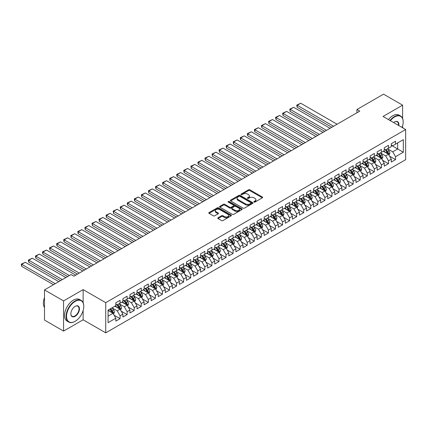 <?xml version="1.0" encoding="UTF-8"?>
<svg xmlns="http://www.w3.org/2000/svg" width="427" height="427" viewBox="0 0 427 427"><rect width="100%" height="100%" fill="white"/><g stroke="black" fill="none" stroke-linecap="round" stroke-linejoin="round"><path stroke-width="0.64" d="M254.017 202.072A0.689 0.395 0 0 0 254.988 202.072L262.354 197.818A0.982 0.566 0 0 0 262.642 197.418A0.982 0.566 0 0 0 262.354 197.018L249.875 189.812A0.982 0.566 0 0 0 248.487 189.812L241.122 194.066A0.689 0.395 0 0 0 240.919 194.349A0.689 0.395 0 0 0 241.122 194.627A0.689 0.395 0 0 0 242.093 194.627L243.048 194.077A3.138 1.809 0 0 1 247.484 194.077L248.525 194.68A3.138 1.809 0 0 1 249.443 195.961A3.138 1.809 0 0 1 248.525 197.237L247.569 197.792A0.689 0.395 0 0 0 247.366 198.069A0.689 0.395 0 0 0 247.569 198.352A0.689 0.395 0 0 0 248.541 198.352L249.496 197.797A3.138 1.809 0 0 1 253.932 197.797L254.972 198.4A3.138 1.809 0 0 1 255.89 199.681A3.138 1.809 0 0 1 254.972 200.962L254.017 201.512A0.689 0.395 0 0 0 253.819 201.795A0.689 0.395 0 0 0 254.017 202.072L254.017 201.512M218.053 217.754A0.982 0.566 0 0 0 217.765 218.154A0.982 0.566 0 0 0 218.053 218.555L221.554 220.578A0.982 0.566 0 0 0 222.942 220.578L231.119 215.854A0.982 0.566 0 0 0 231.407 215.454A0.982 0.566 0 0 0 231.119 215.053L218.64 207.848A0.982 0.566 0 0 0 217.252 207.848L209.075 212.571A0.982 0.566 0 0 0 208.787 212.972A0.982 0.566 0 0 0 209.075 213.372L213.303 215.811A0.982 0.566 0 0 0 214.69 215.811L218.192 213.794A0.982 0.566 0 0 0 218.48 213.393A0.982 0.566 0 0 0 218.192 212.993L216.094 211.781A2.621 1.516 0 0 1 215.325 210.708A2.621 1.516 0 0 1 216.943 209.31A2.621 1.516 0 0 1 219.804 209.636L228.018 214.381A2.621 1.516 0 0 1 228.787 215.454A2.621 1.516 0 0 1 227.169 216.852A2.621 1.516 0 0 1 224.308 216.521L222.942 215.731A0.982 0.566 0 0 0 221.554 215.731L218.053 217.754L218.053 218.555M83.132 302.7L83.132 289.618L63.57 300.912L44.499 289.901L71.128 274.529L73.951 276.157L359.737 111.164L356.913 109.531L356.913 112.792M83.132 289.618L105.736 302.668L405.65 129.514L405.65 159.693L105.736 332.846L105.736 302.668M402.613 118.46L402.613 105.165L383.046 116.464L405.65 129.514M402.613 105.165L383.542 94.153L356.913 109.531M243.118 208.125A0.982 0.566 0 0 0 244.5 208.125L252.683 203.401A0.982 0.566 0 0 0 252.971 203.001A0.982 0.566 0 0 0 252.683 202.601L240.204 195.401A0.982 0.566 0 0 0 238.816 195.401L230.633 200.119A0.982 0.566 0 0 0 230.35 200.519A0.982 0.566 0 0 0 230.633 200.92L243.118 208.125M228.52 202.222A0.689 0.395 0 0 1 229.214 202.318L241.89 209.636L233.718 214.354A0.982 0.566 0 0 1 232.336 214.354L219.857 207.148L219.857 206.348A0.982 0.566 0 0 0 219.569 206.748A0.982 0.566 0 0 0 219.857 207.148M219.857 206.348L223.358 204.325A0.982 0.566 0 0 1 224.741 204.325L229.806 207.244A0.982 0.566 0 0 0 231.188 207.244L233.516 205.905A0.982 0.566 0 0 0 233.799 205.504A0.982 0.566 0 0 0 233.516 205.104L228.242 202.062A0.689 0.395 0 0 1 228.045 201.784A0.689 0.395 0 0 1 228.466 201.416A0.689 0.395 0 0 1 229.214 201.501L241.901 208.83A0.982 0.566 0 0 1 242.189 209.23A0.982 0.566 0 0 1 241.901 209.63L241.901 208.83M391.313 145.297L397.67 148.964L397.67 142.928L403.318 139.666L395.551 144.155L395.551 141.257L391.313 143.707L391.313 146.6L388.485 148.233L388.485 145.335L384.247 147.785L384.247 150.678L381.423 152.311L381.423 149.413L377.185 151.863L377.185 154.755L374.362 156.389L374.362 153.49L370.124 155.94L370.124 158.833L367.295 160.467L367.295 157.568L363.057 160.018L363.057 162.911L360.233 164.544L360.233 161.646L355.995 164.096L355.995 166.989L353.166 168.622L353.166 165.724L348.928 168.174L348.928 171.067L346.105 172.7L346.105 169.802L341.867 172.252L341.867 175.145L339.043 176.778L339.043 173.88L334.805 176.33L334.805 179.223L331.976 180.856L331.976 177.958L327.739 180.407L327.739 183.3L324.915 184.934L324.915 182.035L320.677 184.485L320.677 187.378L317.853 189.012L317.853 186.113L313.615 188.563L313.615 191.456L310.787 193.089L310.787 190.196L306.549 192.641L306.549 195.534L303.725 197.167L303.725 194.274L299.487 196.719L299.487 199.612L296.664 201.245L296.664 198.352L292.426 200.797L292.426 203.69L289.597 205.323L289.597 202.43L285.359 204.875L285.359 207.773L282.535 209.401L282.535 206.508L278.297 208.952L278.297 211.851L275.468 213.479L275.468 210.586L271.23 213.03L271.23 215.929L268.407 217.556L268.407 214.664L264.169 217.108L264.169 220.006L261.345 221.634L261.345 218.741L257.107 221.186L257.107 224.084L254.278 225.712L254.278 222.819L250.041 225.264L250.041 228.162L247.217 229.79L247.217 226.897L242.979 229.342L242.979 232.24L240.155 233.868L240.155 230.975L235.917 233.42L235.917 236.318L233.089 237.946L233.089 235.053L228.851 237.497L228.851 240.396L226.027 242.024L226.027 239.131L221.789 241.575L221.789 244.474L218.966 246.101L218.966 243.209L214.728 245.653L214.728 248.551L211.899 250.179L211.899 247.286L207.661 249.731L207.661 252.629L204.837 254.262L204.837 251.364L200.599 253.809L200.599 256.707L197.776 258.34L197.776 255.442L193.538 257.887L193.538 260.785L190.709 262.418L190.709 259.52L186.471 261.97L186.471 264.863L183.647 266.496L183.647 263.598L179.409 266.048L179.409 268.941L176.581 270.574L176.581 267.676L172.343 270.126L172.343 273.018L169.519 274.652L169.519 271.753L165.281 274.203L165.281 277.096L162.457 278.73L162.457 275.831L158.22 278.281L158.22 281.174L155.391 282.807L155.391 279.909L151.153 282.359L151.153 285.252L148.329 286.885L148.329 283.987L144.091 286.437L144.091 289.33L141.268 290.963L141.268 288.065L137.03 290.515L137.03 293.408L134.201 295.041L134.201 292.143L129.963 294.593L129.963 297.486L127.139 299.119L127.139 296.221L122.901 298.67L122.901 301.563L120.078 303.197L120.078 300.298L115.84 302.748L115.84 305.641L108.068 310.13L108.068 322.689L115.84 318.206L113.011 313.311L108.068 310.456M403.318 139.666L403.318 152.225L395.551 156.714L392.723 151.82L387.604 148.863M389.579 156.165L395.551 159.607L395.551 156.714M395.551 159.607L391.313 162.057L391.313 159.159L388.485 160.792L385.661 155.898L380.537 152.941M382.517 160.242L388.485 163.685L388.485 160.792M388.485 163.685L384.247 166.135L384.247 163.237L381.423 164.87L378.6 159.976L373.476 157.019M375.456 164.32L381.423 167.763L381.423 164.87M381.423 167.763L377.185 170.213L377.185 167.315L374.362 168.948L371.533 164.053L366.414 161.096M368.389 168.398L374.362 171.841L374.362 168.948M374.362 171.841L370.124 174.291L370.124 171.392L367.295 173.026L364.471 168.131L359.347 165.174M361.327 172.476L367.295 175.919L367.295 173.026M367.295 175.919L363.057 178.369L363.057 175.47L360.233 177.104L357.404 172.209L352.286 169.252M354.266 176.554L360.233 179.997L360.233 177.104M360.233 179.997L355.995 182.446L355.995 179.548L353.166 181.181L350.343 176.287L345.224 173.33M347.199 180.632L353.166 184.08L353.166 181.181M353.166 184.08L348.928 186.524L348.928 183.626L346.105 185.259L343.281 180.365L338.157 177.408M340.138 184.71L346.105 188.158L346.105 185.259M346.105 188.158L341.867 190.602L341.867 187.704L339.043 189.337L336.214 184.443L331.096 181.486M333.071 188.787L339.043 192.235L339.043 189.337M339.043 192.235L334.805 194.68L334.805 191.787L331.976 193.415L329.153 188.52L324.034 185.564M326.009 192.865L331.976 196.313L331.976 193.415M331.976 196.313L327.739 198.758L327.739 195.865L324.915 197.493L322.091 192.598L316.967 189.641M318.948 196.943L324.915 200.391L324.915 197.493M324.915 200.391L320.677 202.836L320.677 199.943L317.853 201.571L315.025 196.676L309.906 193.719M311.881 201.021L317.853 204.469L317.853 201.571M317.853 204.469L313.615 206.914L313.615 204.021L310.787 205.649L307.963 200.754L302.839 197.797M304.819 205.099L310.787 208.547L310.787 205.649M310.787 208.547L306.549 210.991L306.549 208.098L303.725 209.726L300.902 204.832L295.778 201.875M297.758 209.177L303.725 212.625L303.725 209.726M303.725 212.625L299.487 215.069L299.487 212.176L296.664 213.804L293.835 208.91L288.716 205.958M290.691 213.254L296.664 216.702L296.664 213.804M296.664 216.702L292.426 219.147L292.426 216.254L289.597 217.882L286.773 212.993L281.649 210.036M283.629 217.332L289.597 220.78L289.597 217.882M289.597 220.78L285.359 223.225L285.359 220.332L282.535 221.96L279.712 217.071L274.588 214.114M276.568 221.41L282.535 224.858L282.535 221.96M282.535 224.858L278.297 227.303L278.297 224.41L275.468 226.038L272.645 221.149L267.526 218.192M269.501 225.488L275.468 228.936L275.468 226.038M275.468 228.936L271.23 231.381L271.23 228.488L268.407 230.116L265.583 225.226L260.459 222.27M262.44 229.566L268.407 233.014L268.407 230.116M268.407 233.014L264.169 235.458L264.169 232.566L261.345 234.193L258.516 229.304L253.398 226.347M255.378 233.644L261.345 237.092L261.345 234.193M261.345 237.092L257.107 239.536L257.107 236.643L254.278 238.277L251.455 233.382L246.336 230.425M248.311 237.722L254.278 241.17L254.278 238.277M254.278 241.17L250.041 243.614L250.041 240.721L247.217 242.355L244.393 237.46L239.269 234.503M241.25 241.799L247.217 245.247L247.217 242.355M247.217 245.247L242.979 247.692L242.979 244.799L240.155 246.432L237.327 241.538L232.208 238.581M234.183 245.877L240.155 249.325L240.155 246.432M240.155 249.325L235.917 251.77L235.917 248.877L233.089 250.51L230.265 245.616L225.146 242.659M227.121 249.955L233.089 253.403L233.089 250.51M233.089 253.403L228.851 255.853L228.851 252.955L226.027 254.588L223.204 249.694L218.08 246.737M220.06 254.038L226.027 257.481L226.027 254.588M226.027 257.481L221.789 259.931L221.789 257.033L218.966 258.666L216.137 253.771L211.018 250.814M212.993 258.116L218.966 261.559L218.966 258.666M218.966 261.559L214.728 264.009L214.728 261.11L211.899 262.744L209.075 257.849L203.951 254.892M205.931 262.194L211.899 265.637L211.899 262.744M211.899 265.637L207.661 268.087L207.661 265.188L204.837 266.822L202.014 261.927L196.89 258.97M198.87 266.272L204.837 269.715L204.837 266.822M204.837 269.715L200.599 272.164L200.599 269.266L197.776 270.899L194.947 266.005L189.828 263.048M191.803 270.35L197.776 273.792L197.776 270.899M197.776 273.792L193.538 276.242L193.538 273.344L190.709 274.977L187.885 270.083L182.761 267.126M184.742 274.428L190.709 277.87L190.709 274.977M190.709 277.87L186.471 280.32L186.471 277.422L183.647 279.055L180.818 274.161L175.7 271.204M177.68 278.505L183.647 281.948L183.647 279.055M183.647 281.948L179.409 284.398L179.409 281.5L176.581 283.133L173.757 278.239L168.638 275.282M170.613 282.583L176.581 286.026L176.581 283.133M176.581 286.026L172.343 288.476L172.343 285.578L169.519 287.211L166.695 282.316L161.571 279.359M163.552 286.661L169.519 290.104L169.519 287.211M169.519 290.104L165.281 292.554L165.281 289.655L162.457 291.289L159.629 286.394L154.51 283.437M156.49 290.739L162.457 294.182L162.457 291.289M162.457 294.182L158.22 296.632L158.22 293.733L155.391 295.367L152.567 290.472L147.448 287.515M149.423 294.817L155.391 298.259L155.391 295.367M155.391 298.259L151.153 300.709L151.153 297.811L148.329 299.444L145.506 294.55L140.382 291.593M142.362 298.895L148.329 302.343L148.329 299.444M148.329 302.343L144.091 304.787L144.091 301.889L141.268 303.522L138.439 298.628L133.32 295.671M135.295 302.973L141.268 306.421L141.268 303.522M141.268 306.421L137.03 308.865L137.03 305.967L134.201 307.6L131.377 302.706L126.259 299.749M128.233 307.05L134.201 310.498L134.201 307.6M134.201 310.498L129.963 312.943L129.963 310.05L127.139 311.678L124.316 306.783L119.192 303.827M121.172 311.128L127.139 314.576L127.139 311.678M127.139 314.576L122.901 317.021L122.901 314.128L120.078 315.756L117.249 310.861L112.13 307.904M114.105 315.206L120.078 318.654L120.078 315.756M120.078 318.654L115.84 321.099L115.84 318.206M115.84 304.013L117.249 304.83L120.078 303.197M108.068 316.167L113.011 313.311M122.901 299.935L124.316 300.752L127.139 299.119M117.249 310.861L120.078 309.233L114.847 306.212M122.901 314.128L120.078 309.233M129.963 295.858L131.377 296.669L134.201 295.041M124.316 306.783L127.139 305.156L121.914 302.135M129.963 310.05L127.139 305.156M137.03 291.78L138.439 292.591L141.268 290.963M131.377 302.706L134.201 301.078L128.975 298.057M137.03 305.967L134.201 301.078M144.091 287.702L145.506 288.513L148.329 286.885M138.439 298.628L141.268 297L136.037 293.979M144.091 301.889L141.268 297M151.153 283.624L152.567 284.435L155.391 282.807M145.506 294.55L148.329 292.922L143.104 289.901M151.153 297.811L148.329 292.922M158.22 279.546L159.629 280.358L162.457 278.73M152.567 290.472L155.391 288.844L150.165 285.823M158.22 293.733L155.391 288.844M165.281 275.463L166.695 276.28L169.519 274.652M159.629 286.394L162.457 284.766L157.227 281.745M165.281 289.655L162.457 284.766M172.343 271.385L173.757 272.202L176.581 270.574M166.695 282.316L169.519 280.683L164.294 277.667M172.343 285.578L169.519 280.683M179.409 267.307L180.818 268.124L183.647 266.496M173.757 278.239L176.581 276.605L171.355 273.59M179.409 281.5L176.581 276.605M186.471 263.229L187.885 264.046L190.709 262.418M180.818 274.161L183.647 272.527L178.422 269.512M186.471 277.422L183.647 272.527M193.538 259.152L194.947 259.968L197.776 258.34M187.885 270.083L190.709 268.45L185.483 265.434M193.538 273.344L190.709 268.45M200.599 255.074L202.014 255.89L204.837 254.262M194.947 266.005L197.776 264.372L192.545 261.356M200.599 269.266L197.776 264.372M207.661 250.996L209.075 251.813L211.899 250.179M202.014 261.927L204.837 260.294L199.612 257.278M207.661 265.188L204.837 260.294M214.728 246.918L216.137 247.735L218.966 246.101M209.075 257.849L211.899 256.216L206.673 253.2M214.728 261.11L211.899 256.216M221.789 242.84L223.204 243.657L226.027 242.024M216.137 253.771L218.966 252.138L213.735 249.122M221.789 257.033L218.966 252.138M228.851 238.762L230.265 239.579L233.089 237.946M223.204 249.694L226.027 248.06L220.802 245.045M228.851 252.955L226.027 248.06M235.917 234.685L237.327 235.501L240.155 233.868M230.265 245.616L233.089 243.982L227.863 240.967M235.917 248.877L233.089 243.982M242.979 230.607L244.393 231.423L247.217 229.79M237.327 241.538L240.155 239.905L234.925 236.889M242.979 244.799L240.155 239.905M250.041 226.529L251.455 227.345L254.278 225.712M244.393 237.46L247.217 235.827L241.992 232.811M250.041 240.721L247.217 235.827M257.107 222.451L258.516 223.268L261.345 221.634M251.455 233.382L254.278 231.749L249.053 228.733M257.107 236.643L254.278 231.749M264.169 218.373L265.583 219.19L268.407 217.556M258.516 229.304L261.345 227.671L256.115 224.655M264.169 232.566L261.345 227.671M271.23 214.295L272.645 215.112L275.468 213.479M265.583 225.226L268.407 223.593L263.181 220.578M271.23 228.488L268.407 223.593M278.297 210.217L279.712 211.034L282.535 209.401M272.645 221.149L275.468 219.515L270.243 216.5M278.297 224.41L275.468 219.515M285.359 206.14L286.773 206.956L289.597 205.323M279.712 217.071L282.535 215.438L277.31 212.422M285.359 220.332L282.535 215.438M292.426 202.062L293.835 202.878L296.664 201.245M286.773 212.993L289.597 211.36L284.371 208.339M292.426 216.254L289.597 211.36M299.487 197.984L300.902 198.801L303.725 197.167M293.835 208.91L296.664 207.282L291.433 204.261M299.487 212.176L296.664 207.282M306.549 193.906L307.963 194.723L310.787 193.089M300.902 204.832L303.725 203.204L298.5 200.183M306.549 208.098L303.725 203.204M313.615 189.828L315.025 190.645L317.853 189.012M307.963 200.754L310.787 199.126L305.561 196.105M313.615 204.021L310.787 199.126M320.677 185.75L322.091 186.567L324.915 184.934M315.025 196.676L317.853 195.048L312.623 192.027M320.677 199.943L317.853 195.048M327.739 181.672L329.153 182.489L331.976 180.856M322.091 192.598L324.915 190.97L319.69 187.949M327.739 195.865L324.915 190.97M334.805 177.595L336.214 178.406L339.043 176.778M329.153 188.52L331.976 186.893L326.751 183.872M334.805 191.787L331.976 186.893M341.867 173.517L343.281 174.328L346.105 172.7M336.214 184.443L339.043 182.815L333.813 179.794M341.867 187.704L339.043 182.815M348.928 169.439L350.343 170.25L353.166 168.622M343.281 180.365L346.105 178.737L340.879 175.716M348.928 183.626L346.105 178.737M355.995 165.361L357.404 166.172L360.233 164.544M350.343 176.287L353.166 174.659L347.941 171.638M355.995 179.548L353.166 174.659M363.057 161.283L364.471 162.095L367.295 160.467M357.404 172.209L360.233 170.581L355.002 167.56M363.057 175.47L360.233 170.581M370.124 157.2L371.533 158.017L374.362 156.389M364.471 168.131L367.295 166.503L362.069 163.482M370.124 171.392L367.295 166.503M377.185 153.122L378.6 153.939L381.423 152.311M371.533 164.053L374.362 162.42L369.131 159.404M377.185 167.315L374.362 162.42M384.247 149.044L385.661 149.861L388.485 148.233M378.6 159.976L381.423 158.342L376.198 155.327M384.247 163.237L381.423 158.342M391.313 144.966L392.723 145.783L395.551 144.155M385.661 155.898L388.485 154.264L383.259 151.249M391.313 159.159L388.485 154.264M44.499 289.901L44.499 320.079L63.57 331.09L83.132 319.796L105.736 332.846M63.57 300.912L63.57 331.09M402.613 127.758L402.613 125.837M392.723 151.82L397.67 148.964L403.318 152.225M83.132 319.796L83.132 310.493M254.295 202.168L254.972 201.779A3.138 1.809 0 0 0 255.89 200.498L255.89 199.681M249.443 195.961L249.443 196.772A3.138 1.809 0 0 1 248.525 198.053L247.847 198.448M262.343 197.829L249.875 190.629A0.982 0.566 0 0 0 248.487 190.629L241.399 194.723M252.683 202.601L252.683 203.401L240.204 196.212A0.982 0.566 0 0 0 238.816 196.212L230.649 200.93M250.948 203.284A0.689 0.395 0 0 0 251.151 203.001A0.689 0.395 0 0 0 250.948 202.724L239.995 196.399A0.689 0.395 0 0 0 239.024 196.399L238.02 196.98A3.138 1.809 0 0 0 237.102 198.261A3.138 1.809 0 0 0 238.02 199.542L245.509 203.866A3.138 1.809 0 0 0 249.944 203.866L250.948 203.284L250.948 204.101A0.689 0.395 0 0 0 251.151 203.818L251.151 203.001M237.102 198.261L237.102 199.078A3.138 1.809 0 0 0 238.02 200.359L238.02 199.542M250.948 204.101L249.944 204.677A3.138 1.809 0 0 1 245.509 204.677L238.02 200.359M219.868 207.154L223.358 205.141L223.358 204.325M233.799 205.504L233.799 206.321A0.982 0.566 0 0 1 233.516 206.721L231.188 208.061A0.982 0.566 0 0 1 229.806 208.061L224.741 205.141A0.982 0.566 0 0 0 223.358 205.141M235.058 210.276A2.621 1.516 0 0 0 237.914 210.607A2.621 1.516 0 0 0 239.531 209.209A2.621 1.516 0 0 0 238.762 208.136L235.869 206.465A0.982 0.566 0 0 0 234.482 206.465L232.16 207.805A0.982 0.566 0 0 0 231.872 208.205A0.982 0.566 0 0 0 232.16 208.606L235.058 210.276L235.058 211.093A2.621 1.516 0 0 0 237.914 211.424A2.621 1.516 0 0 0 239.531 210.025L239.531 209.209M231.872 208.205L231.872 209.022A0.982 0.566 0 0 0 232.16 209.422L232.16 208.606M235.058 211.093L232.16 209.422M228.787 215.454L228.787 216.27A2.621 1.516 0 0 1 227.169 217.669A2.621 1.516 0 0 1 224.308 217.338L222.942 216.548A0.982 0.566 0 0 0 221.554 216.548L218.064 218.56M215.325 210.708L215.325 211.525A2.621 1.516 0 0 0 216.094 212.598L216.094 211.781M218.176 213.799L216.094 212.598M231.119 215.053L231.119 215.854L218.64 208.664A0.982 0.566 0 0 0 217.252 208.664L209.086 213.377M389.008 155.172L389.883 153.037A2.647 1.527 -120 0 0 389.04 150.779L387.54 148.777M333.567 126.269L297.213 105.282L300.741 103.243L337.1 124.23M385.149 152.338L384.006 150.816M297.213 107.321L296.824 105.875L296.824 105.058L297.213 105.282L297.213 107.321L331.8 127.289M384.876 149.407L386.851 152.044A2.647 1.527 60 0 1 387.609 153.635C388.004 154.168 388.287 154.008 388.453 153.149A2.647 1.527 -120 0 0 387.7 151.553L386.195 149.551M385.341 149.68L387.193 152.151A1.35 0.779 60 0 1 387.438 152.562L388.453 153.149M296.824 105.058L300.741 103.243M381.946 159.25L382.822 157.115A2.647 1.527 -120 0 0 381.978 154.857L380.473 152.855M326.506 130.347L290.147 109.36L293.68 107.321L330.034 128.308M378.082 156.415L376.945 154.894M290.147 111.399L289.762 109.136L290.147 109.36L290.147 111.399L324.739 131.367M377.81 153.485L379.784 156.122A2.647 1.527 60 0 1 380.542 157.718C380.943 158.246 381.226 158.086 381.391 157.227A2.647 1.527 -120 0 0 380.633 155.636L379.133 153.629M378.279 153.757L380.131 156.229A1.35 0.779 60 0 1 380.377 156.64L381.391 157.227M289.762 109.136L293.68 107.321M374.879 163.327L375.755 161.192A2.647 1.527 -120 0 0 374.911 158.935L373.411 156.933M319.439 134.425L283.085 113.438L286.618 111.399L322.972 132.386M371.02 160.493L369.878 158.972M283.085 115.477L282.695 114.03L282.695 113.214L283.085 113.438L283.085 115.477L317.677 135.444M370.748 157.563L372.723 160.2A2.647 1.527 60 0 1 373.481 161.796C373.876 162.324 374.159 162.164 374.33 161.305A2.647 1.527 -120 0 0 373.572 159.714L372.072 157.707M371.212 157.835L373.065 160.306A1.35 0.779 60 0 1 373.31 160.717L374.33 161.305M282.695 113.214L286.618 111.399M402.085 127.454A12.186 7.035 120 0 0 403.179 121.967A12.186 7.035 120 0 0 394.559 116.993A12.186 7.035 120 0 0 390.358 120.686M389.99 120.473A12.484 7.211 -60 0 1 394.351 116.624A12.484 7.211 -60 0 1 400.59 116.005A12.484 7.211 -60 0 1 403.179 121.722A12.484 7.211 -60 0 1 403.179 121.85M393.667 122.592A6.095 3.517 -60 0 1 394.559 121.967L394.559 121.967A6.095 3.517 -60 0 1 398.775 125.543M398.38 125.319A5.791 3.347 120 0 0 397.243 121.802A5.791 3.347 120 0 0 394.452 122.031M388.437 119.576A12.484 7.211 -60 0 1 392.792 115.728A12.484 7.211 -60 0 1 399.037 115.109L400.59 116.005M74.938 321.424L75.152 321.301A12.186 7.035 120 0 0 83.772 306.378A12.186 7.035 120 0 0 75.152 301.403A12.186 7.035 120 0 0 66.537 316.327A12.186 7.035 120 0 0 75.152 321.301L74.938 321.424A12.484 7.211 -60 0 1 68.699 322.043A12.484 7.211 -60 0 1 66.783 312.036A12.484 7.211 -60 0 1 74.938 301.035A12.484 7.211 -60 0 1 81.183 300.416A12.484 7.211 -60 0 1 83.772 306.132A12.484 7.211 -60 0 1 83.767 306.255M75.152 306.378L75.152 306.378A6.095 3.517 -60 0 1 79.459 308.865A6.095 3.517 -60 0 1 75.152 316.327A6.095 3.517 -60 0 1 70.845 313.84A6.095 3.517 -60 0 1 75.152 306.378L75.152 306.378M70.845 313.717A5.791 3.347 120 0 0 72.046 316.247A5.791 3.347 120 0 0 74.938 315.959A5.791 3.347 120 0 0 78.723 310.856A5.791 3.347 120 0 0 77.837 306.212A5.791 3.347 120 0 0 75.045 306.442M44.499 307.536A12.484 7.211 -60 0 1 44.499 297.555M68.699 322.043L67.14 321.147A12.484 7.211 -60 0 1 65.23 311.139A12.484 7.211 -60 0 1 73.385 300.138A12.484 7.211 -60 0 1 79.63 299.519L81.183 300.416M367.818 167.405L368.693 165.27A2.647 1.527 -120 0 0 367.85 163.013L366.35 161.011M312.377 138.503L276.023 117.516L279.552 115.477L315.911 136.464M363.959 164.571L362.817 163.05M276.023 119.555L275.634 118.108L275.634 117.292L276.023 117.516L276.023 119.555L310.61 139.522M363.687 161.641L365.661 164.278A2.647 1.527 60 0 1 366.419 165.873C366.814 166.402 367.097 166.242 367.263 165.382A2.647 1.527 -120 0 0 366.505 163.792L365.005 161.785M364.151 161.913L366.003 164.384A1.35 0.779 60 0 1 366.249 164.795L367.263 165.382M275.634 117.292L279.552 115.477M360.756 171.483L361.632 169.348A2.647 1.527 -120 0 0 360.788 167.09L359.283 165.089M305.316 142.581L268.957 121.594L272.49 119.555L308.844 140.542M356.892 168.649L355.755 167.128M268.957 123.633L268.572 121.369L268.957 121.594L268.957 123.633L303.549 143.6M356.62 165.719L358.595 168.355A2.647 1.527 60 0 1 359.353 169.951C359.753 170.48 360.036 170.32 360.201 169.46A2.647 1.527 -120 0 0 359.443 167.87L357.943 165.863M357.084 165.991L358.942 168.462A1.35 0.779 60 0 1 359.187 168.873L360.201 169.46M268.572 121.369L272.49 119.555M353.689 175.561L354.565 173.426A2.647 1.527 -120 0 0 353.721 171.168L352.222 169.167M298.249 146.658L261.895 125.671L265.429 123.633L301.782 144.62M349.83 172.732L348.688 171.206M261.895 127.71L261.505 126.264L261.505 125.447L261.895 125.671L261.895 127.71L296.482 147.678M349.558 169.797L351.533 172.433A2.647 1.527 60 0 1 352.291 174.029C352.686 174.558 352.969 174.397 353.14 173.538A2.647 1.527 -120 0 0 352.382 171.948L350.882 169.941M350.023 170.069L351.875 172.54A1.35 0.779 60 0 1 352.12 172.951L353.14 173.538M261.505 125.447L265.429 123.633M346.628 179.639L347.503 177.504A2.647 1.527 -120 0 0 346.66 175.251L345.16 173.245M291.187 150.736L254.834 129.749L258.362 127.71L294.721 148.697M342.769 176.81L341.627 175.283M254.834 131.788L254.444 130.342L254.444 129.525L254.834 129.749L254.834 131.788L289.421 151.761M342.497 173.874L344.472 176.511A2.647 1.527 60 0 1 345.229 178.107C345.624 178.635 345.907 178.475 346.073 177.616A2.647 1.527 -120 0 0 345.315 176.025L343.815 174.019M342.961 174.147L344.813 176.618A1.35 0.779 60 0 1 345.059 177.029L346.073 177.616M254.444 129.525L258.362 127.71M339.566 183.717L340.442 181.582A2.647 1.527 -120 0 0 339.593 179.329L338.093 177.322M284.126 154.82L247.767 133.827L251.3 131.788L287.654 152.781M335.702 180.888L334.565 179.361M247.767 135.866L247.377 134.42L247.377 133.603L247.767 133.827L247.767 135.866L282.359 155.839M335.43 177.952L337.405 180.589A2.647 1.527 60 0 1 338.163 182.185C338.563 182.713 338.846 182.553 339.011 181.694A2.647 1.527 -120 0 0 338.253 180.103L336.754 178.096M335.894 178.224L337.752 180.696A1.35 0.779 60 0 1 337.997 181.107L339.011 181.694M247.377 133.603L251.3 131.788M332.5 187.795L333.375 185.66A2.647 1.527 -120 0 0 332.532 183.407L331.032 181.4M277.059 158.897L240.705 137.905L244.239 135.866L280.592 156.858M328.641 184.966L327.498 183.439M240.705 139.944L240.316 138.497L240.316 137.681L240.705 137.905L240.705 139.944L275.292 159.917M328.368 182.035L330.343 184.667A2.647 1.527 60 0 1 331.101 186.263C331.496 186.791 331.779 186.631 331.95 185.772A2.647 1.527 -120 0 0 331.192 184.181L329.692 182.174M328.833 182.302L330.685 184.774A1.35 0.779 60 0 1 330.93 185.185L331.95 185.772M240.316 137.681L244.239 135.866M325.438 191.872L326.313 189.737A2.647 1.527 -120 0 0 325.47 187.485L323.97 185.478M269.997 162.975L233.644 141.983L237.172 139.944L273.531 160.936M321.579 189.044L320.437 187.517M233.644 144.022L233.254 142.575L233.254 141.759L233.644 141.983L233.644 144.022L268.231 163.995M321.301 186.113L323.276 188.745A2.647 1.527 60 0 1 324.034 190.341C324.435 190.874 324.717 190.709 324.883 189.85A2.647 1.527 -120 0 0 324.125 188.259L322.625 186.257M321.771 186.38L323.623 188.851A1.35 0.779 60 0 1 323.869 189.262L324.883 189.85M233.254 141.759L237.172 139.944M318.377 195.95L319.252 193.815A2.647 1.527 -120 0 0 318.403 191.563L316.903 189.556M262.931 167.053L226.577 146.061L230.11 144.022L266.464 165.014M314.512 193.121L313.375 191.595M226.577 148.1L226.187 146.653L226.187 145.837L226.577 146.061L226.577 148.1L261.169 168.073M314.24 190.191L316.215 192.828A2.647 1.527 60 0 1 316.973 194.418C317.373 194.952 317.656 194.787 317.821 193.927A2.647 1.527 -120 0 0 317.064 192.337L315.564 190.335M314.704 190.458L316.562 192.929A1.35 0.779 60 0 1 316.802 193.34L317.821 193.927M226.187 145.837L230.11 144.022M311.31 200.028L312.185 197.893A2.647 1.527 -120 0 0 311.342 195.641L309.842 193.634M255.869 171.131L219.515 150.139L223.049 148.1L259.402 169.092M307.451 197.199L306.308 195.673M219.515 152.177L219.126 150.731L219.126 149.914L219.515 150.139L219.515 152.177L254.102 172.15M307.178 194.269L309.153 196.906A2.647 1.527 60 0 1 309.911 198.496C310.306 199.03 310.589 198.865 310.76 198.005A2.647 1.527 -120 0 0 310.002 196.415L308.497 194.413M307.643 194.536L309.495 197.007A1.35 0.779 60 0 1 309.74 197.418L310.76 198.005M219.126 149.914L223.049 148.1M304.248 204.106L305.124 201.971A2.647 1.527 -120 0 0 304.28 199.719L302.78 197.712M248.808 175.209L212.449 154.216L215.982 152.177L252.336 173.17M300.389 201.277L299.247 199.751M212.449 156.255L212.064 153.992L212.449 154.216L212.449 156.255L247.041 176.228M300.112 198.347L302.086 200.984A2.647 1.527 60 0 1 302.844 202.574C303.245 203.108 303.528 202.942 303.693 202.083A2.647 1.527 -120 0 0 302.935 200.493L301.435 198.491M300.581 198.614L302.433 201.09A1.35 0.779 60 0 1 302.679 201.496L303.693 202.083M212.064 153.992L215.982 152.177M297.187 208.184L298.062 206.049A2.647 1.527 -120 0 0 297.213 203.796L295.714 201.79M241.741 179.287L205.387 158.294L208.92 156.255L245.274 177.248M293.322 205.355L292.18 203.834M205.387 160.333L204.997 158.887L204.997 158.07L205.387 158.294L205.387 160.333L239.979 180.306M293.05 202.425L295.025 205.061A2.647 1.527 60 0 1 295.783 206.652C296.183 207.186 296.461 207.02 296.632 206.161A2.647 1.527 -120 0 0 295.874 204.57L294.374 202.569M293.514 202.692L295.367 205.168A1.35 0.779 60 0 1 295.612 205.574L296.632 206.161M204.997 158.07L208.92 156.255M290.12 212.267L290.995 210.127A2.647 1.527 -120 0 0 290.152 207.874L288.652 205.873M234.679 183.364L198.325 162.372L201.854 160.333L238.213 181.326M286.261 209.433L285.119 207.912M198.325 164.411L197.936 162.965L197.936 162.148L198.325 162.372L198.325 164.411L232.912 184.384M285.989 206.503L287.963 209.139A2.647 1.527 60 0 1 288.721 210.73C289.116 211.264 289.399 211.098 289.565 210.239A2.647 1.527 -120 0 0 288.807 208.648L287.307 206.647M286.453 206.769L288.305 209.246A1.35 0.779 60 0 1 288.551 209.652L289.565 210.239M197.936 162.148L201.854 160.333M283.058 216.345L283.934 214.205A2.647 1.527 -120 0 0 283.09 211.952L281.585 209.951M227.618 187.442L191.259 166.45L194.792 164.411L231.146 185.403M279.194 213.511L278.057 211.989M191.259 168.489L190.874 166.226L191.259 166.45L191.259 168.489L225.851 188.462M278.922 210.58L280.897 213.217A2.647 1.527 60 0 1 281.655 214.808C282.055 215.341 282.338 215.176 282.503 214.317A2.647 1.527 -120 0 0 281.745 212.726L280.245 210.724M279.391 210.847L281.244 213.324A1.35 0.779 60 0 1 281.489 213.73L282.503 214.317M190.874 166.226L194.792 164.411M275.991 220.423L276.867 218.282A2.647 1.527 -120 0 0 276.023 216.03L274.524 214.028M220.551 191.52L184.197 170.528L187.731 168.489L224.084 189.481M272.132 217.589L270.99 216.067M184.197 172.567L183.807 171.12L183.807 170.304L184.197 170.528L184.197 172.567L218.784 192.54M271.86 214.658L273.835 217.295A2.647 1.527 60 0 1 274.593 218.886C274.988 219.419 275.271 219.254 275.442 218.394A2.647 1.527 -120 0 0 274.684 216.804L273.184 214.802M272.325 214.925L274.177 217.402A1.35 0.779 60 0 1 274.422 217.807L275.442 218.394M183.807 170.304L187.731 168.489M268.93 224.501L269.805 222.36A2.647 1.527 -120 0 0 268.962 220.108L267.462 218.106M213.489 195.598L177.136 174.606L180.664 172.567L217.023 193.559M265.071 221.666L263.929 220.145M177.136 176.645L176.746 175.198L176.746 174.381L177.136 174.606L177.136 176.645L211.723 196.617M264.799 218.736L266.774 221.373A2.647 1.527 60 0 1 267.532 222.963C267.926 223.497 268.209 223.332 268.375 222.472A2.647 1.527 -120 0 0 267.617 220.882L266.117 218.88M265.263 219.003L267.115 221.48A1.35 0.779 60 0 1 267.361 221.885L268.375 222.472M176.746 174.381L180.664 172.567M261.868 228.578L262.744 226.438A2.647 1.527 -120 0 0 261.895 224.186L260.395 222.184M206.428 199.676L170.069 178.683L173.602 176.645L209.956 197.637M258.004 225.744L256.867 224.223M170.069 180.722L169.684 178.459L170.069 178.683L170.069 180.722L204.661 200.695M257.732 222.814L259.707 225.451A2.647 1.527 60 0 1 260.465 227.041C260.865 227.575 261.148 227.41 261.313 226.55A2.647 1.527 -120 0 0 260.555 224.96L259.056 222.958M258.196 223.081L260.054 225.557A1.35 0.779 60 0 1 260.299 225.963L261.313 226.55M169.684 178.459L173.602 176.645M254.802 232.656L255.677 230.516A2.647 1.527 -120 0 0 254.834 228.264L253.334 226.262M199.361 203.754L163.007 182.761L166.541 180.722L202.894 201.715M250.943 229.822L249.8 228.301M163.007 184.806L162.618 183.354L162.618 182.537L163.007 182.761L163.007 184.806L197.594 204.773M250.67 226.892L252.645 229.529A2.647 1.527 60 0 1 253.403 231.119C253.798 231.653 254.081 231.487 254.252 230.628A2.647 1.527 -120 0 0 253.494 229.037L251.994 227.036M251.135 227.159L252.987 229.635A1.35 0.779 60 0 1 253.232 230.046L254.252 230.628M162.618 182.537L166.541 180.722M247.74 236.734L248.615 234.594A2.647 1.527 -120 0 0 247.772 232.341L246.272 230.34M192.299 207.832L155.946 186.845L159.474 184.806L195.833 205.793M243.881 233.9L242.739 232.379M155.946 188.883L155.556 187.432L155.556 186.62L155.946 186.845L155.946 188.883L190.533 208.851M243.603 230.97L245.584 233.606A2.647 1.527 60 0 1 246.336 235.197C246.737 235.731 247.019 235.565 247.185 234.706A2.647 1.527 -120 0 0 246.427 233.115L244.927 231.114M244.073 231.237L245.925 233.713A1.35 0.779 60 0 1 246.171 234.124L247.185 234.706M155.556 186.62L159.474 184.806M240.679 240.812L241.554 238.672A2.647 1.527 -120 0 0 240.705 236.419L239.205 234.418M185.238 211.909L148.879 190.922L152.412 188.883L188.766 209.87M236.814 237.978L235.677 236.457M148.879 192.961L148.489 191.509L148.489 190.698L148.879 190.922L148.879 192.961L183.471 212.929M236.542 235.047L238.517 237.684A2.647 1.527 60 0 1 239.275 239.275C239.675 239.809 239.958 239.643 240.123 238.789A2.647 1.527 -120 0 0 239.366 237.193L237.866 235.192M237.006 235.314L238.864 237.791A1.35 0.779 60 0 1 239.104 238.202L240.123 238.789M148.489 190.698L152.412 188.883M233.612 244.89L234.487 242.749A2.647 1.527 -120 0 0 233.644 240.497L232.144 238.496M178.171 215.987L141.817 195L145.351 192.961L181.705 213.948M229.753 242.056L228.61 240.534M141.817 197.039L141.428 195.587L141.428 194.776L141.817 195L141.817 197.039L176.404 217.007M229.48 239.125L231.455 241.762A2.647 1.527 60 0 1 232.213 243.353C232.608 243.886 232.891 243.721 233.062 242.867A2.647 1.527 -120 0 0 232.304 241.271L230.799 239.269M229.945 239.392L231.797 241.869A1.35 0.779 60 0 1 232.042 242.28L233.062 242.867M141.428 194.776L145.351 192.961M226.55 248.968L227.426 246.827A2.647 1.527 -120 0 0 226.582 244.575L225.082 242.573M171.11 220.065L134.756 199.078L138.284 197.039L174.638 218.026M222.691 246.133L221.549 244.612M134.756 201.117L134.366 199.665L134.366 198.854L134.756 199.078L134.756 201.117L169.343 221.085M222.414 243.203L224.388 245.84A2.647 1.527 60 0 1 225.146 247.43C225.547 247.964 225.83 247.799 225.995 246.945A2.647 1.527 -120 0 0 225.237 245.349L223.737 243.347M222.883 243.47L224.735 245.947A1.35 0.779 60 0 1 224.981 246.358L225.995 246.945M134.366 198.854L138.284 197.039M219.489 253.046L220.364 250.905A2.647 1.527 -120 0 0 219.515 248.653L218.016 246.651M164.043 224.143L127.689 203.156L131.222 201.117L167.576 222.104M215.624 250.211L214.487 248.69M127.689 205.195L127.299 203.743L127.299 202.932L127.689 203.156L127.689 205.195L162.281 225.162M215.352 247.281L217.327 249.918A2.647 1.527 60 0 1 218.085 251.508C218.485 252.042 218.768 251.877 218.934 251.023A2.647 1.527 -120 0 0 218.176 249.427L216.676 247.425M215.816 247.548L217.674 250.025A1.35 0.779 60 0 1 217.914 250.435L218.934 251.023M127.299 202.932L131.222 201.117M212.422 257.123L213.297 254.988A2.647 1.527 -120 0 0 212.454 252.731L210.954 250.729M156.981 228.221L120.627 207.234L124.156 205.195L160.515 226.182M208.563 254.289L207.421 252.768M120.627 209.273L120.238 207.821L120.238 207.01L120.627 207.234L120.627 209.273L155.214 229.24M208.291 251.359L210.265 253.996A2.647 1.527 60 0 1 211.023 255.586C211.418 256.12 211.701 255.96 211.867 255.1A2.647 1.527 -120 0 0 211.114 253.505L209.609 251.503M208.755 251.626L210.607 254.102A1.35 0.779 60 0 1 210.853 254.513L211.867 255.1M120.238 207.01L124.156 205.195M205.36 261.201L206.236 259.066A2.647 1.527 -120 0 0 205.392 256.808L203.887 254.807M149.92 232.299L113.561 211.312L117.094 209.273L153.448 230.26M201.496 258.367L200.359 256.846M113.561 213.351L113.176 211.087L113.561 211.312L113.561 213.351L148.153 233.318M201.224 255.437L203.199 258.073A2.647 1.527 60 0 1 203.957 259.664C204.357 260.198 204.64 260.038 204.805 259.178A2.647 1.527 -120 0 0 204.047 257.582L202.547 255.581M201.693 255.704L203.546 258.18A1.35 0.779 60 0 1 203.791 258.591L204.805 259.178M113.176 211.087L117.094 209.273M198.293 265.279L199.174 263.144A2.647 1.527 -120 0 0 198.325 260.886L196.826 258.885M142.853 236.377L106.499 215.389L110.033 213.351L146.386 234.338M194.434 262.445L193.292 260.924M106.499 217.428L106.109 215.982L106.109 215.165L106.499 215.389L106.499 217.428L141.091 237.396M194.162 259.515L196.137 262.151A2.647 1.527 60 0 1 196.895 263.742C197.29 264.276 197.573 264.116 197.744 263.256A2.647 1.527 -120 0 0 196.986 261.66L195.486 259.659M194.627 259.787L196.479 262.258A1.35 0.779 60 0 1 196.724 262.669L197.744 263.256M106.109 215.165L110.033 213.351M191.232 269.357L192.107 267.222A2.647 1.527 -120 0 0 191.264 264.964L189.764 262.963M135.791 240.454L99.438 219.467L102.966 217.428L139.325 238.415M187.373 266.523L186.231 265.002M99.438 221.506L99.048 220.06L99.048 219.243L99.438 219.467L99.438 221.506L134.025 241.474M187.101 263.592L189.076 266.229A2.647 1.527 60 0 1 189.834 267.82C190.228 268.353 190.511 268.193 190.677 267.334A2.647 1.527 -120 0 0 189.919 265.738L188.419 263.737M187.565 263.865L189.417 266.336A1.35 0.779 60 0 1 189.663 266.747L190.677 267.334M99.048 219.243L102.966 217.428M184.17 273.435L185.046 271.3A2.647 1.527 -120 0 0 184.202 269.042L182.697 267.04M128.73 244.532L92.371 223.545L95.904 221.506L132.258 242.493M180.306 270.601L179.169 269.079M92.371 225.584L91.986 223.321L92.371 223.545L92.371 225.584L126.963 245.552M180.034 267.67L182.009 270.307A2.647 1.527 60 0 1 182.767 271.898C183.167 272.431 183.45 272.271 183.615 271.412A2.647 1.527 -120 0 0 182.857 269.816L181.358 267.814M180.498 267.942L182.356 270.414A1.35 0.779 60 0 1 182.601 270.825L183.615 271.412M91.986 223.321L95.904 221.506M177.104 277.513L177.979 275.378A2.647 1.527 -120 0 0 177.136 273.12L175.636 271.118M121.663 248.61L85.309 227.623L88.843 225.584L125.196 246.571M173.245 274.678L172.102 273.157M85.309 229.662L84.92 228.215L84.92 227.399L85.309 227.623L85.309 229.662L119.896 249.63M172.972 271.748L174.947 274.385A2.647 1.527 60 0 1 175.705 275.981C176.1 276.509 176.383 276.349 176.554 275.49A2.647 1.527 -120 0 0 175.796 273.899L174.296 271.892M173.437 272.02L175.289 274.492A1.35 0.779 60 0 1 175.534 274.903L176.554 275.49M84.92 227.399L88.843 225.584M170.042 281.59L170.917 279.455A2.647 1.527 -120 0 0 170.074 277.198L168.574 275.196M114.601 252.688L78.248 231.701L81.776 229.662L118.135 250.649M166.183 278.756L165.041 277.235M78.248 233.74L77.858 232.293L77.858 231.477L78.248 231.701L78.248 233.74L112.835 253.707M165.911 275.826L167.886 278.463A2.647 1.527 60 0 1 168.644 280.059C169.039 280.587 169.322 280.427 169.487 279.568A2.647 1.527 -120 0 0 168.729 277.977L167.229 275.97M166.375 276.098L168.227 278.569A1.35 0.779 60 0 1 168.473 278.98L169.487 279.568M77.858 231.477L81.776 229.662M162.981 285.668L163.856 283.533A2.647 1.527 -120 0 0 163.007 281.276L161.507 279.274M107.54 256.766L71.181 235.779L74.714 233.74L111.068 254.727M159.116 282.834L157.979 281.313M71.181 237.818L70.797 235.555L71.181 235.779L71.181 237.818L105.773 257.785M158.844 279.904L160.819 282.541A2.647 1.527 60 0 1 161.577 284.136C161.977 284.665 162.26 284.505 162.425 283.645A2.647 1.527 -120 0 0 161.668 282.055L160.168 280.048M159.308 280.176L161.166 282.647A1.35 0.779 60 0 1 161.411 283.058L162.425 283.645M70.797 235.555L74.714 233.74M155.914 289.746L156.789 287.611A2.647 1.527 -120 0 0 155.946 285.353L154.446 283.352M100.473 260.844L64.119 239.857L67.653 237.818L104.007 258.805M152.055 286.912L150.912 285.391M64.119 241.895L63.73 240.449L63.73 239.632L64.119 239.857L64.119 241.895L98.706 261.863M151.782 283.982L153.757 286.618A2.647 1.527 60 0 1 154.515 288.214C154.91 288.743 155.193 288.583 155.364 287.723A2.647 1.527 -120 0 0 154.606 286.133L153.106 284.126M152.247 284.254L154.099 286.725A1.35 0.779 60 0 1 154.344 287.136L155.364 287.723M63.73 239.632L67.653 237.818M148.852 293.824L149.728 291.689A2.647 1.527 -120 0 0 148.884 289.431L147.384 287.43M93.412 264.921L57.058 243.934L60.586 241.895L96.945 262.883M144.993 290.995L143.851 289.469M57.058 245.973L56.668 244.527L56.668 243.71L57.058 243.934L57.058 245.973L91.645 265.941M144.716 288.06L146.691 290.696A2.647 1.527 60 0 1 147.448 292.292C147.849 292.821 148.132 292.66 148.297 291.801A2.647 1.527 -120 0 0 147.539 290.211L146.039 288.204M145.185 288.332L147.037 290.803A1.35 0.779 60 0 1 147.283 291.214L148.297 291.801M56.668 243.71L60.586 241.895M141.791 297.902L142.666 295.767A2.647 1.527 -120 0 0 141.817 293.514L140.318 291.508M86.345 268.999L49.991 248.012L53.524 245.973L89.878 266.96M137.926 295.073L136.789 293.546M49.991 250.051L49.601 248.605L49.601 247.788L49.991 248.012L49.991 250.051L84.583 270.024M137.654 292.137L139.629 294.774A2.647 1.527 60 0 1 140.387 296.37C140.787 296.898 141.07 296.738 141.236 295.879A2.647 1.527 -120 0 0 140.478 294.288L138.978 292.281M138.118 292.41L139.976 294.881A1.35 0.779 60 0 1 140.216 295.292L141.236 295.879M49.601 247.788L53.524 245.973M134.724 301.98L135.599 299.845A2.647 1.527 -120 0 0 134.756 297.592L133.256 295.585M79.283 273.083L42.93 252.09L46.463 250.051L82.817 271.044M130.865 299.151L129.723 297.624M42.93 254.129L42.54 252.683L42.54 251.866L42.93 252.09L42.93 254.129L77.517 274.102M130.593 296.215L132.567 298.852A2.647 1.527 60 0 1 133.325 300.448C133.72 300.976 134.003 300.816 134.174 299.957A2.647 1.527 -120 0 0 133.416 298.366L131.911 296.359M131.057 296.487L132.909 298.959A1.35 0.779 60 0 1 133.155 299.37L134.174 299.957M42.54 251.866L46.463 250.051M127.662 306.058L128.538 303.923A2.647 1.527 -120 0 0 127.694 301.67L126.195 299.663M69.393 275.527L35.868 256.168L39.396 254.129L75.75 275.121M123.803 303.229L122.661 301.702M35.868 258.207L35.478 256.76L35.478 255.944L35.868 256.168L35.868 258.207L67.631 276.547M123.526 300.298L125.501 302.93A2.647 1.527 60 0 1 126.259 304.526C126.659 305.054 126.942 304.894 127.107 304.035A2.647 1.527 -120 0 0 126.349 302.444L124.849 300.437M123.995 300.565L125.848 303.037A1.35 0.779 60 0 1 126.093 303.448L127.107 304.035M35.478 255.944L39.396 254.129M120.601 310.135L121.476 308A2.647 1.527 -120 0 0 120.627 305.748L119.128 303.741M62.331 279.605L28.801 260.246L32.335 258.207L65.865 277.566M116.736 307.307L115.594 305.78M28.801 262.285L28.412 260.838L28.412 260.022L28.801 260.246L28.801 262.285L60.565 280.624M116.464 304.376L118.439 307.008A2.647 1.527 60 0 1 119.197 308.604C119.597 309.137 119.875 308.972 120.046 308.113A2.647 1.527 -120 0 0 119.288 306.522L117.788 304.52M116.929 304.643L118.781 307.114A1.35 0.779 60 0 1 119.026 307.525L120.046 308.113M28.412 260.022L32.335 258.207M113.534 314.213L114.409 312.078A2.647 1.527 -120 0 0 113.566 309.826L112.066 307.819M55.27 283.683L21.74 264.324L25.268 262.285L58.798 281.644M109.675 311.384L108.533 309.858M21.74 266.363L21.35 264.916L21.35 264.099L21.74 264.324L21.74 266.363L53.503 284.702M109.878 309.084L111.378 311.091A2.647 1.527 60 0 1 112.136 312.681C112.531 313.215 112.813 313.05 112.979 312.19A2.647 1.527 -120 0 0 112.221 310.6L110.721 308.598M110.059 308.977L111.719 311.192A1.35 0.779 60 0 1 111.965 311.603L112.979 312.19M21.35 264.099L25.268 262.285M254.972 201.779L254.972 200.962M247.569 198.352L247.569 197.792M248.525 198.053L248.525 197.237M241.122 194.627L241.122 194.066M248.487 190.629L248.487 189.812M249.875 190.629L249.875 189.812M262.354 197.818L262.354 197.018M230.633 200.92L230.633 200.119M238.816 196.212L238.816 195.401M240.204 196.212L240.204 195.401M245.509 204.677L245.509 203.866M249.944 204.677L249.944 203.866M224.741 205.141L224.741 204.325M229.806 208.061L229.806 207.244M231.188 208.061L231.188 207.244M233.516 206.721L233.516 205.905M229.214 202.318L229.214 201.501M221.554 216.548L221.554 215.731M222.942 216.548L222.942 215.731M224.308 217.338L224.308 216.521M218.192 213.794L218.192 212.993M209.075 213.372L209.075 212.571M217.252 208.664L217.252 207.848M218.64 208.664L218.64 207.848M388.154 154.078L389.867 153.085M387.7 151.553L389.04 150.779M385.741 152.685L386.851 152.044M381.092 158.155L382.805 157.163M380.633 155.636L381.978 154.857M378.68 156.762L379.784 156.122M374.025 162.233L375.739 161.241M373.572 159.714L374.911 158.935M371.618 160.84L372.723 160.2M366.964 166.311L368.677 165.318M366.505 163.792L367.85 163.013M364.551 164.918L365.661 164.278M359.902 170.389L361.616 169.396M359.443 167.87L360.788 167.09M357.49 168.996L358.595 168.355M352.835 174.467L354.549 173.474M352.382 171.948L353.721 171.168M350.428 173.074L351.533 172.433M345.774 178.545L347.487 177.552M345.315 176.025L346.66 175.251M343.361 177.152L344.472 176.511M338.712 182.623L340.42 181.63M338.253 180.103L339.593 179.329M336.3 181.229L337.405 180.589M331.646 186.7L333.359 185.713M331.192 184.181L332.532 183.407M329.238 185.307L330.343 184.667M324.584 190.778L326.297 189.791M324.125 188.259L325.47 187.485M322.171 189.385L323.276 188.745M317.517 194.856L319.231 193.869M317.064 192.337L318.403 191.563M315.11 193.463L316.215 192.828M310.456 198.934L312.169 197.947M310.002 196.415L311.342 195.641M308.048 197.541L309.153 196.906M303.394 203.012L305.108 202.024M302.935 200.493L304.28 199.719M300.982 201.619L302.086 200.984M296.327 207.09L298.041 206.102M295.874 204.57L297.213 203.796M293.92 205.697L295.025 205.061M289.266 211.168L290.979 210.18M288.807 208.648L290.152 207.874M286.853 209.774L287.963 209.139M282.204 215.245L283.918 214.258M281.745 212.726L283.09 211.952M279.792 213.852L280.897 213.217M275.137 219.323L276.851 218.336M274.684 216.804L276.023 216.03M272.73 217.93L273.835 217.295M268.076 223.401L269.789 222.414M267.617 220.882L268.962 220.108M265.663 222.008L266.774 221.373M261.014 227.479L262.722 226.491M260.555 224.96L261.895 224.186M258.602 226.086L259.707 225.451M253.948 231.557L255.661 230.569M253.494 229.037L254.834 228.264M251.54 230.164L252.645 229.529M246.886 235.635L248.599 234.647M246.427 233.115L247.772 232.341M244.474 234.242L245.584 233.606M239.825 239.712L241.533 238.725M239.366 237.193L240.705 236.419M237.412 238.325L238.517 237.684M232.758 243.79L234.471 242.803M232.304 241.271L233.644 240.497M230.35 242.403L231.455 241.762M225.696 247.868L227.41 246.881M225.237 245.349L226.582 244.575M223.284 246.48L224.388 245.84M218.629 251.946L220.343 250.959M218.176 249.427L219.515 248.653M216.222 250.558L217.327 249.918M211.568 256.024L213.281 255.036M211.114 253.505L212.454 252.731M209.161 254.636L210.265 253.996M204.506 260.102L206.22 259.114M204.047 257.582L205.392 256.808M202.094 258.714L203.199 258.073M197.439 264.18L199.153 263.192M196.986 261.66L198.325 260.886M195.032 262.792L196.137 262.151M190.378 268.257L192.091 267.27M189.919 265.738L191.264 264.964M187.965 266.87L189.076 266.229M183.316 272.335L185.03 271.348M182.857 269.816L184.202 269.042M180.904 270.948L182.009 270.307M176.25 276.418L177.963 275.426M175.796 273.899L177.136 273.12M173.842 275.025L174.947 274.385M169.188 280.496L170.901 279.504M168.729 277.977L170.074 277.198M166.776 279.103L167.886 278.463M162.127 284.574L163.835 283.581M161.668 282.055L163.007 281.276M159.714 283.181L160.819 282.541M155.06 288.652L156.773 287.659M154.606 286.133L155.946 285.353M152.652 287.259L153.757 286.618M147.998 292.73L149.712 291.737M147.539 290.211L148.884 289.431M145.586 291.337L146.691 290.696M140.931 296.808L142.645 295.815M140.478 294.288L141.817 293.514M138.524 295.415L139.629 294.774M133.87 300.886L135.583 299.893M133.416 298.366L134.756 297.592M131.463 299.492L132.567 298.852M126.808 304.963L128.522 303.976M126.349 302.444L127.694 301.67M124.396 303.57L125.501 302.93M119.741 309.041L121.455 308.054M119.288 306.522L120.627 305.748M117.334 307.648L118.439 307.008M112.68 313.119L114.393 312.132M112.221 310.6L113.566 309.826M110.267 311.726L111.378 311.091"/></g></svg>
